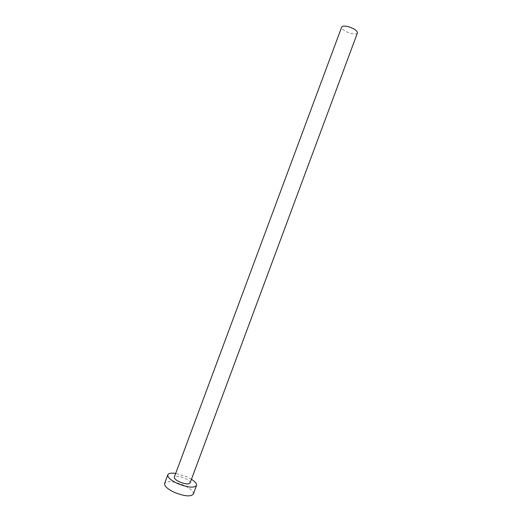 <?xml version="1.0" encoding="UTF-8"?>
<svg xmlns="http://www.w3.org/2000/svg" width="522" height="522" viewBox="0 0 522 522"><rect width="100%" height="100%" fill="white"/><g stroke="black" fill="none" stroke-linecap="round" stroke-linejoin="round"><path stroke-width="0.39" stroke-dasharray="2.61 1.96" d="M357.433 32.964C356.617 34.217 354.164 34.289 350.079 33.167C344.54 31.235 341.74 29.212 341.675 27.105M190.067 483.02C190.249 481.597 188.422 479.986 184.586 478.178C179.118 476.025 175.692 475.679 174.296 477.154M191.463 479.274L186.504 476.671L175.686 473.408M193.297 494.099C193.642 491.398 190.328 488.396 183.366 485.108C173.474 481.193 167.223 480.632 164.613 483.431"/><path stroke-width="0.78" d="M341.675 27.105C342.458 25.852 344.898 25.78 348.996 26.89C354.588 28.847 357.4 30.87 357.433 32.964L190.067 483.02C188.703 484.501 185.264 484.155 179.744 481.982C175.907 480.162 174.094 478.55 174.296 477.154L341.675 27.105M175.686 473.408C171.216 472.788 168.586 473.258 167.816 474.818C167.425 477.343 170.72 480.266 177.702 483.587C187.776 487.548 194.047 488.181 196.5 485.486C196.931 483.796 195.254 481.728 191.463 479.274M167.816 474.818L164.613 483.431C164.189 486.047 167.464 489.029 174.433 492.376C184.507 496.344 190.798 496.918 193.297 494.099L196.5 485.486"/></g></svg>
